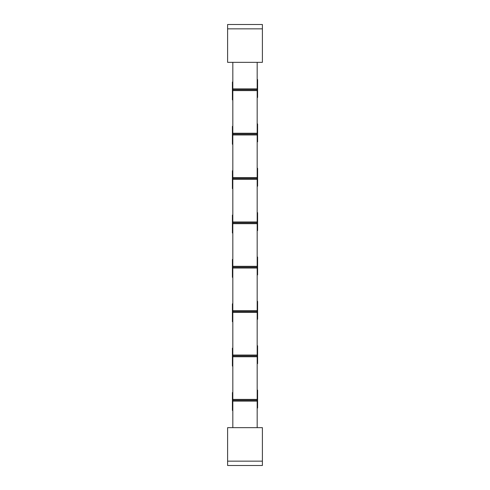 <?xml version="1.0" encoding="UTF-8"?>
<svg xmlns="http://www.w3.org/2000/svg" width="490" height="490" viewBox="0 0 490 490"><rect width="100%" height="100%" fill="white"/><g stroke="black" fill="none" stroke-linecap="round" stroke-linejoin="round"><path stroke-width="0.73" d="M262.395 62.34L227.605 62.34L227.605 24.5L262.395 24.5L262.395 62.34M232.824 62.34L232.824 266.309L257.177 266.309L257.177 62.34M232.824 223.691L257.177 223.691M257.177 266.309L257.177 427.66M257.177 400.263L232.824 400.263L232.824 427.66M232.824 400.263L232.824 399.393L257.177 399.393M257.177 355.905L232.824 355.905L232.824 399.393M232.824 355.905L232.824 355.03L257.177 355.03M257.177 311.542L232.824 311.542L232.824 355.03M232.824 311.542L232.824 310.672L257.177 310.672M257.177 267.179L232.824 267.179L232.824 310.672M232.824 267.179L232.824 266.309M232.824 88.868L257.177 88.868M232.824 221.952L257.177 221.952M232.824 179.328L257.177 179.328M232.824 177.588L257.177 177.588M232.824 134.971L257.177 134.971M232.824 133.225L257.177 133.225M232.824 90.607L257.177 90.607M257.177 89.737L232.824 89.737M257.177 134.095L232.824 134.095M257.177 178.458L232.824 178.458M257.177 222.821L232.824 222.821M232.824 401.132L257.177 401.132M232.824 268.048L257.177 268.048M232.824 312.412L257.177 312.412M232.824 356.775L257.177 356.775M262.395 427.66L227.605 427.66L227.605 465.5L262.395 465.5L262.395 427.66M227.605 28.849L262.395 28.849M227.605 461.151L262.395 461.151M257.599 97.467L257.599 79.57M257.599 141.831L257.599 123.927M257.599 186.194L257.599 168.291M257.599 230.551L257.599 212.648M257.599 274.915L257.599 257.011M257.599 319.272L257.599 301.375M257.599 363.635L257.599 345.732M257.599 407.999L257.599 390.095M232.401 392.533L232.401 410.43M232.401 348.17L232.401 366.073M232.401 303.806L232.401 321.71M232.401 259.449L232.401 277.352M232.401 215.086L232.401 232.989M232.401 170.728L232.401 188.625M232.401 126.365L232.401 144.268M232.401 82.002L232.401 99.905"/></g></svg>
